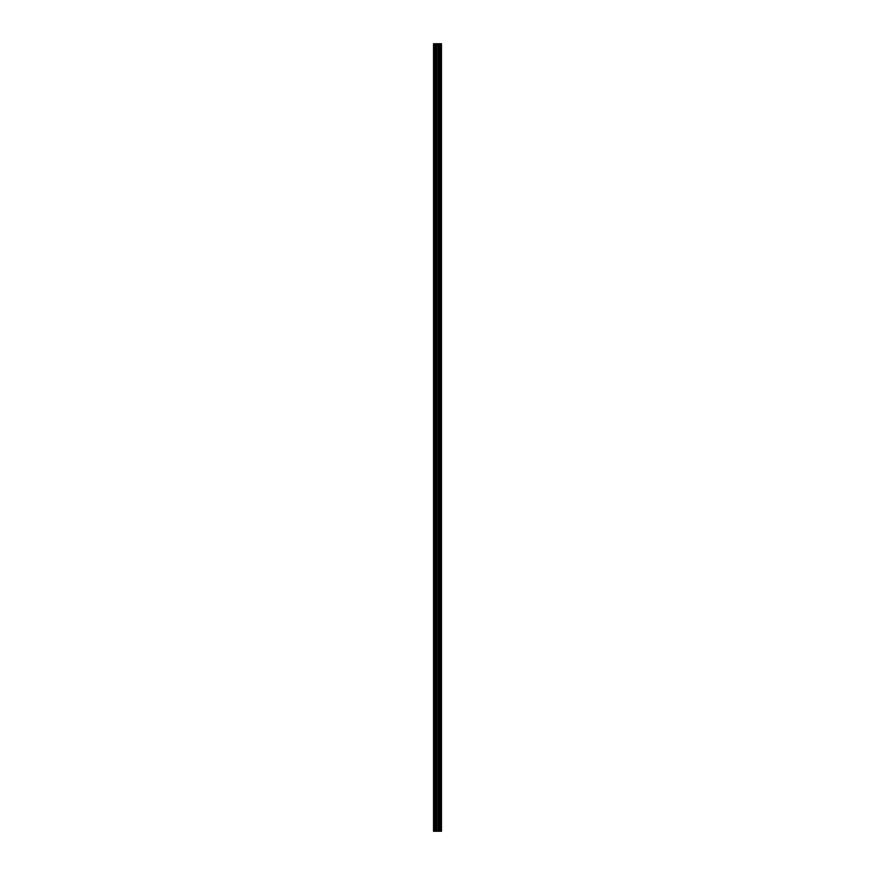 <?xml version="1.0" encoding="UTF-8"?>
<svg xmlns="http://www.w3.org/2000/svg" width="875" height="875" viewBox="0 0 875 875"><rect width="100%" height="100%" fill="white"/><g stroke="black" fill="none" stroke-linecap="round" stroke-linejoin="round"><path stroke-width="1.31" d="M436.461 831.25L441.47 831.25L441.47 43.75L433.53 43.75L433.53 831.25L436.461 831.25L436.461 43.75M433.978 831.25L433.978 43.75M441.448 831.25L441.448 43.75M441.35 831.25L441.35 43.75M440.65 831.25L440.65 43.75M440.464 831.25L440.464 43.75M439.425 831.25L439.425 43.75M439.239 831.25L439.239 43.75M438.539 831.25L438.539 43.75M438.441 831.25L438.441 43.75M438.102 831.25L438.102 43.75M437.97 831.25L437.97 43.75M436.592 831.25L436.592 43.75M435.334 831.25L435.334 43.75M435.116 831.25L435.116 43.75"/></g></svg>
